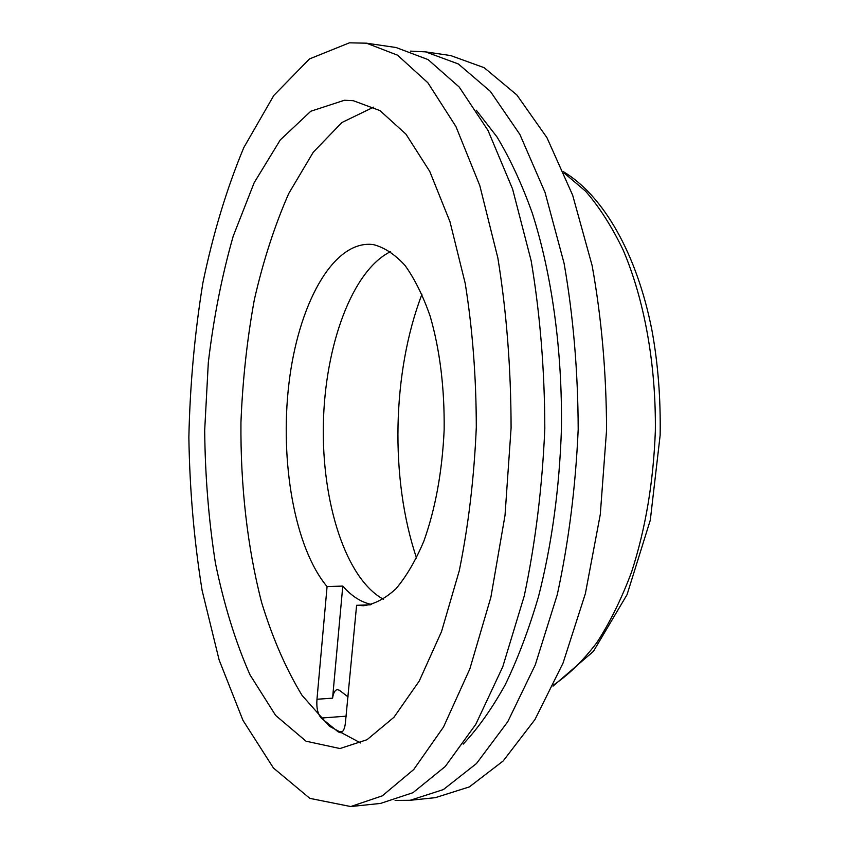 <?xml version="1.0" encoding="UTF-8"?>
<svg xmlns="http://www.w3.org/2000/svg" width="849" height="849" viewBox="0 0 849 849"><rect width="100%" height="100%" fill="white"/><g stroke="black" fill="none" stroke-linecap="round" stroke-linejoin="round"><path stroke-width="1.27" d="M425.551 51.863L450.692 55.567L484.185 67.697L516.85 94.95L546.968 137.708L572.672 195.249L592.124 265.567C601.538 317.802 606.356 372.605 606.579 429.976L600.285 514.452L585.364 593.642L563.036 663.101L534.976 719.538L503.128 761.012L469.37 786.896L435.399 797.646L410.131 800.299L443.39 789.57L476.48 763.538L507.744 721.756L535.294 664.831L557.262 594.714C568.628 542.394 575.611 487.284 578.19 429.392C577.999 371.438 573.298 316.083 564.086 263.339L545.026 192.373L519.843 134.365L490.329 91.331L458.343 63.962L425.551 51.863L410.534 51.131M395.103 800.427L410.131 800.299M476.268 110.2L496.973 136.901C510.016 158.487 521.774 183.83 532.217 212.908C551.786 273.834 562.462 350.393 561.433 429.042C559.438 488.727 551.808 544.527 538.553 596.423C528.948 629.205 517.858 658.622 505.272 684.687C492.027 708.533 478.008 728.346 463.204 744.106M338.189 731.88L340.449 732.708C343.251 732.082 344.927 728.506 345.49 721.979L356.601 605.305L363.552 605.74C374.505 604.201 385.287 598.556 395.899 588.813C406.193 576.715 415.49 560.892 423.778 541.344C435.41 508.901 442.202 471.757 444.154 429.923C444.6 387.982 439.941 350.096 430.178 316.263C423.004 295.717 414.62 278.769 405.005 265.429C394.944 254.413 384.48 247.494 373.613 244.661L370.992 244.353C331.736 241.965 297.988 306.181 288.925 383.695C279.682 461.294 294.55 547.849 327.077 586.585L316.974 699.258C316.327 707.886 317.759 714.147 321.272 718.052L338.189 731.88L342.561 731.53M348.111 696.923L339.398 690.29L337.382 689.6C334.962 690.025 333.36 692.89 332.575 698.175L316.974 699.258M416.53 557.995C389.85 478.783 392.047 372.276 421.964 294.232M373.74 107.101L341.882 122.521L313.228 152.268L288.745 193.508C274.62 225.664 263.158 261.078 254.329 299.761C247.07 339.6 242.602 380.49 240.946 422.441C240.416 485.373 247.324 547.117 261.598 602.387C272.423 637.822 285.911 668.81 302.042 695.352L329.444 726.266L360.645 742.981M371.629 604.477C361.25 602.344 351.635 596.21 342.784 586.075L332.575 698.175M316.964 699.247L332.564 698.165M350.743 806.55L380.543 803.419L412.954 792.69L445.247 766.509L475.78 724.356L502.735 666.858L524.247 595.966C535.401 543.042 542.256 487.284 544.814 428.703C544.676 370.058 540.113 314.066 531.145 260.728L512.584 189.009L488.016 130.449L459.245 87.076L428.066 59.589L396.112 47.533L366.471 43.182L397.544 55.174L427.896 82.799L455.902 126.49L479.802 185.613L497.875 258.085C506.588 312.029 510.992 368.668 511.087 428.002L505.017 515.385L490.881 597.229L469.847 668.906L443.528 726.988L413.75 769.502L382.294 795.842L350.743 806.55L309.843 798.368L273.452 768.027L242.973 720.366L219.106 659.875L202.115 590.437C194.113 540.898 189.698 489.862 188.86 437.331C190.017 384.693 194.708 333.169 202.911 282.738C213.099 233.634 226.725 188.605 243.78 147.641L273.813 95.459L309.45 58.942L349.448 42.821L366.471 43.182M344.429 100.256L310.776 111.251L280.276 139.936L254.18 182.705L233.231 236.096C221.897 275.808 213.598 317.961 208.313 362.565L204.683 430.358C205.129 475.907 208.705 520.129 215.413 563.004C223.903 604.435 235.417 641.685 249.967 674.775L275.617 715.399L306.022 741.198L339.929 748.542L367.012 739.723L393.915 717.309L419.257 681.025L441.544 631.539L459.298 570.634C468.489 525.234 474.156 477.456 476.3 427.291C476.225 377.073 472.532 329.104 465.21 283.364L449.991 221.78L429.753 171.413L405.928 134.121L379.981 110.614L353.28 100.691L344.429 100.256M370.493 604.764L356.601 605.305M342.784 586.075L327.077 586.585M383.366 599.235C345.522 578.551 321.697 501.992 323.363 424.139C324.902 346.275 351.857 270.767 390.519 251.665M564.065 172.973L585.64 191.248C599.394 207.114 611.874 226.672 623.092 249.924C644.179 299.145 656.086 363.998 655.343 430.974C653.443 481.903 645.527 528.916 631.592 571.993C621.521 598.906 609.932 622.466 596.815 642.682C583.072 660.734 568.639 674.838 553.516 685.005M321.272 718.052L346.328 716.163M563.566 171.795C603.246 195.535 636.877 253.469 651.947 330.357C658.007 363.436 660.745 398.414 660.14 435.282L650.302 520.119L627.071 594.608L593.419 651.374L552.975 686.162"/></g></svg>
